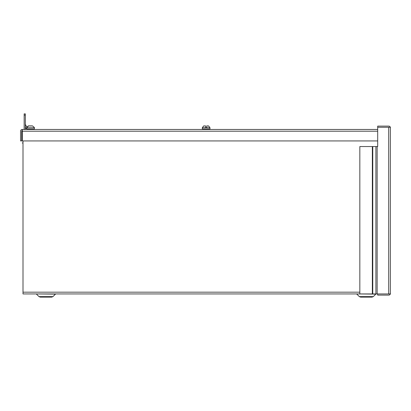 <?xml version="1.0" encoding="UTF-8"?>
<svg xmlns="http://www.w3.org/2000/svg" width="411" height="411" viewBox="0 0 411 411"><rect width="100%" height="100%" fill="white"/><g stroke="black" fill="none" stroke-linecap="round" stroke-linejoin="round"><path stroke-width="0.62" d="M388.739 293.937L390.347 293.937L388.693 293.937L388.693 127.282L390.347 127.282L377.694 127.282L388.739 127.282M375.901 293.937L388.693 293.937L377.694 293.937L377.694 295.103L388.693 295.103A1.757 1.757 0 0 0 390.347 293.937L390.347 127.282A1.757 1.757 0 0 0 388.693 126.115L377.694 126.115L377.694 146.547L375.901 146.547L375.901 293.937L359.831 293.937L359.831 146.547L372.34 146.547L372.34 293.937M372.762 293.937L372.762 146.547L375.901 146.547M390.45 127.872L390.347 127.282M390.45 293.346L390.347 293.937M372.762 146.547L372.34 146.547M208.675 125.982L208.084 125.889M208.66 125.966L209.97 127.729L209.97 128.951L209.461 129.465L209.97 128.951L202.315 128.951L202.823 129.465M203.609 125.982L205.531 125.889L203.609 125.982M206.754 125.889L208.629 125.982L206.754 125.889L206.754 127.42L205.531 127.42L205.531 125.889M24.162 129.465L24.162 113.873L25.328 113.873L25.328 129.465M24.162 115.147L25.328 115.147M25.328 126.963L26.057 128.53L26.746 128.211M31.257 125.987L32.469 125.889L34.324 127.42L32.469 125.889L28.678 125.889L26.823 127.42L25.384 124.328A0.591 0.591 0 0 1 25.328 124.081M22.184 140.834L22.184 138.692L22.184 140.834M23.001 140.937L23.001 293.937L377.694 293.937M51.714 297.127L52.968 296.608L38.963 296.608L40.216 297.127L51.714 297.127L52.968 296.608L55.459 294.117L36.04 293.937M372.068 297.127L373.322 296.608L359.317 296.608L360.575 297.127L372.068 297.127L373.322 296.608L375.813 294.117L356.394 293.937M22.307 130.626L21.855 130.832L22.307 130.626A0.591 0.591 0 0 0 21.711 131.217L21.711 140.937L20.55 140.937L20.55 131.217A1.757 1.757 0 0 1 22.307 129.465L377.694 129.465M21.809 129.537L22.307 129.465L22.307 140.937L377.694 140.937M34.324 127.42L34.401 127.729L26.746 127.729L27.044 126.809L26.843 127.307M28.035 125.997L30.034 125.889M29.962 125.966L31.308 125.992M30.157 125.982L28.678 125.889L27.044 126.809M377.144 293.937L377.144 146.547M208.603 125.951L209.97 127.729L202.315 127.698M359.831 292.185L23.001 292.185M22.307 131.217L377.694 131.217M34.401 127.729L34.401 128.951L26.746 128.951L27.254 129.465L26.746 128.951L26.746 127.729M202.315 127.729L203.681 125.951L202.315 127.729L202.315 128.951M22.307 138.399L22.184 138.692M22.184 142.977L23.001 142.977M55.459 294.117L55.891 293.937M375.813 294.117L376.245 293.937M40.216 297.127L38.963 296.608L36.471 294.117M360.575 297.127L359.317 296.608L356.83 294.117M34.401 128.951L33.892 129.465L34.401 128.951"/></g></svg>

